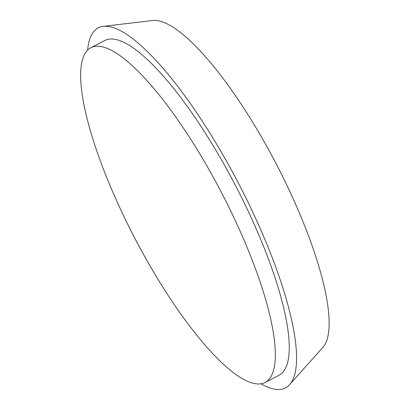 <?xml version="1.0" encoding="UTF-8"?>
<svg xmlns="http://www.w3.org/2000/svg" width="410" height="410" viewBox="0 0 410 410"><rect width="100%" height="100%" fill="white"/><g stroke="black" fill="none" stroke-linecap="round" stroke-linejoin="round"><path stroke-width="0.61" d="M136.51 241.449A188.682 48.98 62.5 0 1 90.974 47.673A188.682 48.98 62.5 0 1 219.478 188.728A188.682 48.98 62.5 0 1 265.009 382.504A188.682 48.98 62.5 0 1 136.51 241.449M90.974 47.673L104.883 40.441A188.682 48.98 62.5 0 1 233.382 181.497A188.682 48.98 62.5 0 1 278.918 375.278L265.009 382.504M87.627 50.163A202.883 52.664 62.5 0 1 103.351 26.327L152.812 20.5A185.161 48.067 62.5 0 1 274.331 160.305A185.161 48.067 62.5 0 1 322.778 347.511L289.588 384.636A202.883 52.664 62.5 0 1 261.047 383.811M103.351 26.327A202.883 52.664 62.5 0 1 236.508 179.513A202.883 52.664 62.5 0 1 289.588 384.636"/></g></svg>
